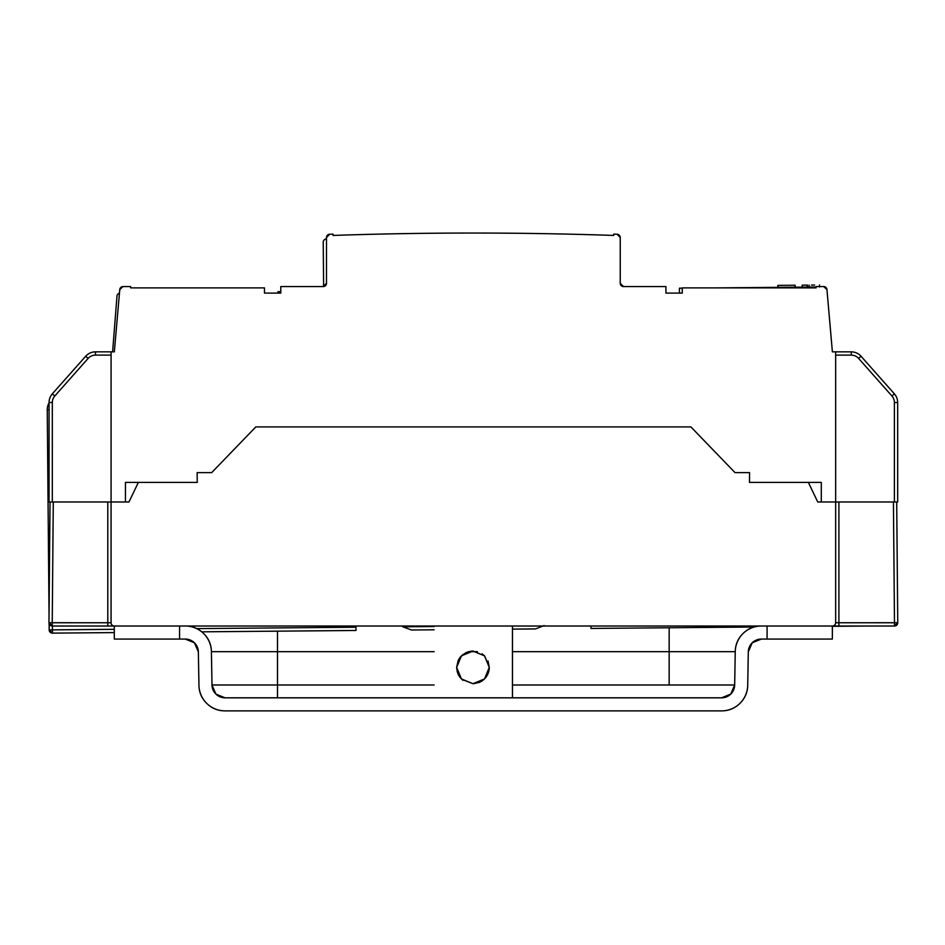 <?xml version="1.0" encoding="UTF-8"?>
<svg xmlns="http://www.w3.org/2000/svg" width="945" height="945" viewBox="0 0 945 945"><rect width="100%" height="100%" fill="white"/><g stroke="black" fill="none" stroke-linecap="round" stroke-linejoin="round"><path stroke-width="1.42" d="M277.96 291.71L277.972 293.104L277.96 291.71L280.795 291.686L277.96 291.71M802.199 285.177L807.55 285.13L807.243 287.091L807.219 285.13L802.199 285.177L802.222 287.126M814.602 285.059L811.424 285.095M819.551 286.985L819.457 285.024M795.088 285.236L777.829 285.39L778.137 287.339L778.113 285.378L795.088 285.236L795.111 287.197L795.158 285.236L795.182 287.197M809.144 285.118L809.168 287.067L809.144 285.118M112.597 351.847L116.991 296.092L112.597 351.847M323.225 242.239L323.615 286.559L323.225 242.239A3.26 3.26 0 0 1 326.356 238.955A3.26 3.26 0 0 0 323.225 242.239M803.285 285.166L802.553 285.166M816.067 287.008L716.676 287.882L816.067 287.008M682.255 288.178L679.408 288.201L679.455 293.104L679.408 288.201L682.255 288.178M119.472 293.174A3.26 3.26 0 0 0 116.991 296.092A3.26 3.26 0 0 1 119.472 293.174M779.093 285.378L778.172 285.378M114.333 626.015L52.235 626.015L52.235 622.755L48.975 622.72L50.026 501.984L48.975 622.72L107.801 622.755L52.235 622.755L52.235 626.015L107.801 626.015L107.801 622.755L111.073 622.755A3.26 3.26 0 0 0 114.333 626.015A3.26 3.26 0 0 1 111.073 622.755L111.073 501.984L128.981 501.984L138.36 482.411L197.233 482.411L197.151 472.618L197.233 482.411L197.151 472.618L211.692 472.618L197.151 472.618L211.692 472.618L255.811 426.916L211.692 472.618L255.811 426.916L690.901 426.916L255.811 426.916L690.901 426.916L735.033 472.618L690.901 426.916L735.033 472.618L749.574 472.618L735.033 472.618L749.574 472.618L749.479 482.411L808.353 482.411L749.479 482.411L749.574 472.618L749.479 482.411L821.288 482.411L821.288 501.984L893.427 501.984L894.49 622.755L897.75 622.72A3.26 3.26 0 0 1 894.49 626.015L838.912 626.015L838.912 622.755L835.652 622.755L835.652 501.984L838.912 501.984L838.912 622.755L894.49 622.755L893.427 501.984L838.912 501.984L838.912 626.015L894.49 626.015L894.49 622.755L894.49 626.015L897.75 622.72L835.652 622.755A3.26 3.26 0 0 1 832.391 626.015A3.26 3.26 0 0 0 835.652 622.755L835.652 501.984L821.288 501.984L821.288 482.411L749.479 482.411L749.574 472.618L735.033 472.618L690.901 426.916L255.811 426.916L211.692 472.618L197.151 472.618L197.233 482.411L125.437 482.411L125.437 501.984L111.073 501.984L111.073 622.755L107.801 622.755L107.801 626.015L767.08 626.015L179.574 626.015L179.574 639.068L185.303 639.068A13.053 13.053 0 0 1 198.355 651.896L198.946 685.22C199.064 692.342 201.663 698.402 206.742 703.387C211.822 708.384 217.929 710.876 225.052 710.876L721.614 710.876C728.725 710.876 734.832 708.384 739.911 703.387C744.991 698.402 747.589 692.342 747.719 685.22A26.106 26.106 0 0 1 721.614 710.876L225.052 710.876A26.106 26.106 0 0 1 198.946 685.22L198.355 651.896L194.457 642.813L185.303 639.068L179.574 639.068L179.574 626.015L185.303 626.015A26.106 26.106 0 0 1 211.408 651.672L277.499 651.672L277.499 631.166L277.499 651.672L434.133 651.672L277.499 651.672L277.499 684.995L434.133 684.995L277.499 684.995L277.499 651.672L211.408 651.672C211.29 644.549 208.691 638.489 203.612 633.504C198.533 628.508 192.426 626.015 185.303 626.015L114.298 626.015L114.298 639.068L179.574 639.068L114.298 639.068L114.298 626.015M52.235 622.755L53.286 501.984L125.437 501.984L125.437 482.411L197.233 482.411L138.36 482.411L128.981 501.984L111.073 501.984L111.073 351.847L114.333 351.847L95.457 351.847L111.073 351.847L111.073 501.984L53.286 501.984L52.235 622.755M107.801 622.755L107.801 501.984L107.801 622.755M838.912 626.015L832.356 626.015L838.912 626.015M48.975 622.72L52.235 626.015A3.26 3.26 0 0 1 48.975 622.72M897.75 622.72L896.699 501.984L897.75 622.72M280.795 293.104L264.47 293.104L264.47 287.882L130.658 287.882L130.658 286.571L123.039 286.571L119.779 289.548L114.333 351.847L119.779 289.548A3.26 3.26 0 0 1 123.039 286.571L130.658 286.571L130.658 287.882L264.47 287.882L264.47 293.104L280.795 293.104L280.795 286.571L280.795 293.104M326.486 283.311L326.486 237.502A3.26 3.26 0 0 1 329.64 234.242L333.018 234.124L329.64 234.242L326.486 237.502L326.486 283.311L323.225 286.571L280.795 286.571L323.225 286.571L326.486 283.311A3.26 3.26 0 0 1 323.225 286.571M894.395 501.984L835.652 501.984L897.667 501.984L897.667 402.499L894.395 402.499L894.395 501.984L897.667 501.984L897.667 402.499A13.053 13.053 0 0 0 894.372 393.841L861.025 356.241L858.592 358.403L891.938 396.002A9.793 9.793 0 0 1 894.395 402.499L894.395 501.984M851.268 355.119A9.793 9.793 0 0 1 858.592 358.403L891.938 396.002L894.372 393.841A13.053 13.053 0 0 1 897.667 402.499L894.395 402.499A9.793 9.793 0 0 0 891.938 396.002L894.372 393.841L861.025 356.241A13.053 13.053 0 0 0 851.268 351.847L851.268 355.119A9.793 9.793 0 0 1 858.592 358.403L861.025 356.241A13.053 13.053 0 0 0 851.268 351.847L832.391 351.847L826.934 289.548L823.686 286.571L816.067 286.571L816.067 287.882L816.067 286.571L823.686 286.571A3.26 3.26 0 0 1 826.934 289.548L832.391 351.847L835.652 351.847L835.652 501.984L835.652 351.847L851.268 351.847L851.268 355.119L835.652 355.119L851.268 355.119M333.018 235.435A4130.843 4130.843 0 0 1 613.707 235.435C520.14 232.246 426.573 232.246 333.018 235.435L333.018 234.124L333.018 235.435C426.573 232.246 520.14 232.246 613.707 235.435L613.707 234.124L613.707 235.435M54.786 396.002A9.793 9.793 0 0 0 52.318 402.499L52.318 501.984L111.073 501.984L52.318 501.984L52.318 402.499L49.057 402.499L49.057 501.984L52.318 501.984L49.057 501.984L49.057 402.499A13.053 13.053 0 0 1 52.341 393.841L54.786 396.002L88.133 358.403L54.786 396.002L52.341 393.841A13.053 13.053 0 0 0 49.057 402.499L52.318 402.499A9.793 9.793 0 0 1 54.786 396.002M111.073 355.119L95.457 355.119A9.793 9.793 0 0 0 88.133 358.403L85.688 356.241L52.341 393.841L85.688 356.241A13.053 13.053 0 0 1 95.457 351.847L95.457 355.119L111.073 355.119M808.353 482.411L817.744 501.984L835.652 501.984L817.744 501.984L808.353 482.411M623.499 286.571L665.93 286.571L665.93 293.104L682.255 293.104L682.255 287.882L682.255 293.104L665.93 293.104L665.93 286.571L623.499 286.571L620.239 283.311L620.239 237.502L617.085 234.242A3.26 3.26 0 0 1 620.239 237.502L620.239 283.311A3.26 3.26 0 0 0 623.499 286.571L620.239 283.311M816.067 287.882L682.255 287.882L816.067 287.882M617.085 234.242L613.707 234.124L617.085 234.242M95.457 355.119L95.457 351.847A13.053 13.053 0 0 0 85.688 356.241L88.133 358.403A9.793 9.793 0 0 1 95.457 355.119M761.351 639.068L832.356 639.068L832.356 626.015L832.356 639.068L767.08 639.068L767.08 626.015L761.351 626.015C754.228 626.015 748.133 628.508 743.053 633.504C737.974 638.489 735.364 644.549 735.245 651.672A26.106 26.106 0 0 1 761.351 626.015L767.08 626.015L767.08 639.068L761.351 639.068L752.196 642.813L748.298 651.896A13.053 13.053 0 0 1 761.351 639.068M277.499 697.823L277.499 684.995L277.499 697.823M669.166 684.995L669.166 651.672L735.245 651.672L734.667 684.995L730.757 694.079L721.614 697.823L225.052 697.823L215.897 694.079L211.999 684.995L211.408 651.672L211.999 684.995L277.499 684.995L211.999 684.995A13.053 13.053 0 0 0 225.052 697.823L721.614 697.823A13.053 13.053 0 0 0 734.667 684.995L669.166 684.995L734.667 684.995L735.245 651.672L669.166 651.672L669.166 627.752L669.166 651.672L512.462 651.672L669.166 651.672L669.166 684.995L512.462 684.995L669.166 684.995M747.719 685.22L748.298 651.896L747.719 685.22M468.46 651.672L477.485 651.672L468.46 651.672M832.356 626.015L767.08 626.015L832.356 626.015M461.68 655.606L473.102 651.07L484.502 655.842L489.286 667.394L484.513 678.923L472.937 683.707L461.821 679.313L472.913 683.707L461.42 678.923L456.648 667.394L461.42 655.865L472.949 651.07L465.968 652.652L460.321 657.082M479.54 682.337L473.516 683.707M485.801 677.506L487.136 675.58M461.692 679.195L463.015 680.341M473.102 683.707L482.092 680.955L484.502 678.947L472.925 683.707M484.525 678.923L486.214 676.963M463.074 654.401L472.949 651.07L484.513 655.854L489.286 667.418L488.022 660.945M473.008 651.07L484.49 655.83L482.092 653.834M461.432 678.935L456.648 667.394L461.42 655.854M489.156 669.497L489.286 667.394L484.513 678.923M461.432 655.854L466.393 652.452L471.106 651.176M484.69 656.043L489.286 667.536M487.112 675.628L485.175 678.226M484.726 678.711L487.596 674.635M487.679 674.447L488.671 671.848M488.695 671.753L489.144 669.521M479.576 682.314L482.056 680.943M456.648 667.442L457.238 671.73M457.25 671.765L458.183 674.305M458.231 674.411L459.565 676.703M459.766 676.986L461.148 678.64M461.148 656.137L459.837 657.708M459.683 657.921L458.242 660.354M458.16 660.531L456.648 667.394M472.937 651.07L471.13 651.176M52.459 633.126L52.436 629.866L49.175 629.89L52.459 633.126L114.298 632.595L52.459 633.126A3.26 3.26 -0.5 0 1 49.175 629.89L114.298 629.323L52.436 629.866L52.459 633.126A3.26 3.26 -0.5 0 1 49.223 630.433A3.26 3.26 179.5 0 0 52.459 633.126M590.979 628.437L753.98 627.007L590.979 628.437L590.968 626.015M832.356 626.322L867.758 626.015L832.356 626.322M411.477 629.996L402.818 626.807A13.053 13.053 -0.5 0 1 401.979 626.015A13.053 13.053 179.5 0 0 402.818 626.807L434.133 626.535L402.818 626.807L411.477 629.996L434.133 629.795L411.477 629.996M355.993 630.48L201.746 631.827L355.993 630.48L355.958 626.015L355.97 627.22L196.808 628.602L355.97 627.22M49.057 402.913A13.053 13.053 179.5 0 0 47.25 409.657L49.057 409.634L47.25 409.657A13.053 13.053 -0.5 0 1 49.057 402.913A13.053 13.053 179.5 0 0 48.549 403.869A13.053 13.053 -0.5 0 1 49.057 402.913M52.4 626.015L52.436 629.866L52.4 626.015M512.462 629.122L535.496 628.921L544.107 625.578L535.496 628.921L512.462 629.122M47.25 409.657L49.045 614.817L47.25 409.657M49.116 623.724L49.175 629.89L49.116 623.724M777.829 285.39L777.841 287.339M512.462 697.823L512.462 626.015"/></g></svg>
